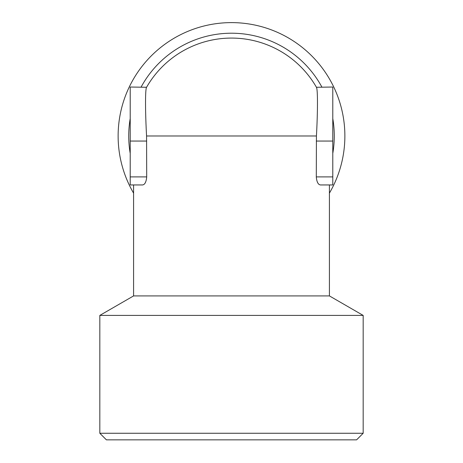 <?xml version="1.0" encoding="UTF-8"?>
<svg xmlns="http://www.w3.org/2000/svg" width="463" height="463" viewBox="0 0 463 463"><rect width="100%" height="100%" fill="white"/><g stroke="black" fill="none" stroke-linecap="round" stroke-linejoin="round"><path stroke-width="0.69" d="M329.413 184.945L329.413 295.915L133.587 295.915L99.829 315.407L99.829 433.264L363.171 433.264L363.171 315.407L99.829 315.407M146.707 176.907L146.568 135.989C145.191 110.917 145.185 89.145 146.568 87.27A97.913 97.913 0 0 1 316.432 87.27C317.809 89.127 317.815 110.807 316.432 135.989L316.293 176.907C316.761 181.965 318.15 184.644 320.448 184.945L332.787 184.945L332.787 87.032L316.432 87.27A97.913 97.913 0 0 0 146.568 87.27L130.213 87.032L130.213 184.945L142.552 184.945C144.85 184.65 146.239 181.971 146.707 176.907L130.213 176.907M329.413 295.915L363.171 315.407M363.171 433.264L356.591 439.85L106.409 439.85L99.829 433.264M130.213 118.58A102.774 102.774 0 0 0 130.213 153.398M332.787 153.398A102.774 102.774 0 0 0 332.787 118.58M321.866 87.032A102.774 102.774 0 0 0 141.134 87.032M329.413 193.146A113.377 113.377 0 0 0 261.109 26.547A113.377 113.377 0 0 0 133.587 193.146M316.432 135.989L146.568 135.989M146.568 87.27A97.913 97.913 0 0 1 316.432 87.27M332.787 141.053L316.293 141.053M332.787 176.907L316.293 176.907M146.707 141.053L130.213 141.053M133.587 184.945L133.587 295.915"/></g></svg>
